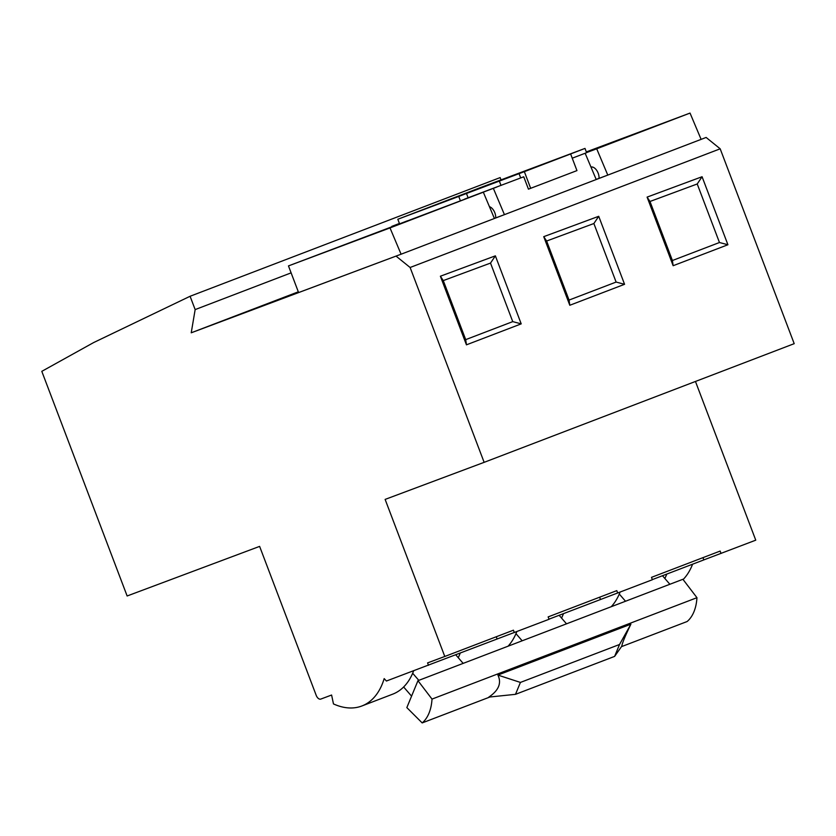<?xml version="1.0" encoding="UTF-8"?>
<svg xmlns="http://www.w3.org/2000/svg" width="836" height="836" viewBox="0 0 836 836"><rect width="100%" height="100%" fill="white"/><g stroke="black" fill="none" stroke-linecap="round" stroke-linejoin="round"><path stroke-width="1.25" d="M464.649 199.177L493.355 188.351L504.432 214.643L495.706 217.914A8.402 4.912 -110.9 0 0 494.839 212.804A8.402 4.912 -110.9 0 0 489.426 206.67M592.066 166.949A8.402 4.912 -110.9 0 0 591.376 168.046M586.579 152.58L596.705 148.798L607.782 175.09L599.057 178.361A8.402 4.912 -110.9 0 0 598.189 173.251A8.402 4.912 -110.9 0 0 590.947 167.012M695.458 381.456L755.754 540.171L703.828 559.901L702.982 557.643M652.352 579.599L703.828 559.901M721.04 553.453L720.141 551.07L651.495 577.352L652.393 579.724L549.001 619.162M617.689 593.017L616.79 590.634L548.144 616.905L549.043 619.288L386.42 681.027L384.173 678.613A86.547 50.63 -110.9 0 1 361.904 705.971L392.753 694.141A86.547 50.63 69.1 0 0 413.642 670.838M520.42 682.427L497.901 675.08C501.757 683.075 498.737 690.421 488.82 697.099L515.498 694.329L520.42 682.427L619.528 644.493L630.898 624.178C625.255 635.809 622.224 643.156 621.796 646.197L614.617 656.396L619.528 644.493M361.904 705.971A86.547 50.63 -110.9 0 1 333.47 703.922L331.599 695.029L320.805 699.074A5.089 2.978 -110.9 0 1 316.207 695.353L259.62 546.389L127.135 595.984L41.8 371.341L93.653 342.561L190.085 296.268L500.147 177.587L500.983 179.792M596.173 179.416L599.057 178.329M494.369 218.395L495.706 217.893M399.441 223.505L391.833 226.357L399.42 223.452M530.672 188.319L524.35 171.662L570.622 153.949L576.955 170.607L528.446 189.155L523.744 176.783L468.097 197.777L466.467 193.492L458.755 196.45L460.396 200.776M458.755 196.45L397.821 219.251L480.345 187.63L584.991 148.411L586.621 152.685L572.242 158.192M664.86 578.481A86.547 50.63 -110.9 0 0 666.783 574.081M706.127 137.449L701.111 139.372L706.127 137.449L720.183 148.808L794.2 343.669L484.138 462.339L385.124 499.405L444.783 656.469L427.583 662.906L428.481 665.289M521.204 323.866L512.75 321.63L490.513 263.089L443.279 280.593L440.384 276.214L495.372 255.847L521.204 323.866L466.446 344.829L440.384 276.214M466.446 344.829L465.704 339.635L443.279 280.593M512.75 321.63L465.704 339.635M490.513 263.089L495.372 255.847M616.111 282.066L593.873 223.525L546.629 241.029L543.734 236.661L598.722 216.294L624.565 284.303L616.111 282.066L569.055 300.072L569.797 305.265L543.734 236.661M546.629 241.029L569.055 300.072M593.873 223.525L598.722 216.294M624.565 284.303L569.797 305.265M719.462 242.513L697.224 183.972L649.98 201.476L647.095 197.108L702.073 176.73L727.916 244.749L719.462 242.513L672.416 260.519L673.147 265.712L647.095 197.108M649.98 201.476L672.416 260.519M697.224 183.972L702.073 176.73M727.916 244.749L673.147 265.712M586.506 152.392L614.261 141.859M614.303 141.639L586.475 152.298M596.705 148.798L690.034 113.079L701.111 139.372L401.081 254.207L390.004 227.914L288.472 265.911L298.598 292.569L401.081 254.207L191.225 332.801L298.316 291.816M692.595 564.195A86.547 50.63 69.1 0 1 683.106 579.547M522.166 640.804L515.979 633.646M559.127 615.286L566.515 623.823M455.777 654.839L463.165 663.387M515.498 694.329L614.617 656.396M497.901 675.08L630.898 624.178M621.493 646.646L687.119 621.524A50.912 29.782 -110.9 0 0 696.952 597.688L682.897 579.285L417.958 680.682L406.839 707.601L422.18 722.921L489.969 696.984M625.516 601.241L619.288 594.041M662.478 575.722L669.866 584.27M418.815 680.358L412.67 673.262M411.573 696.148L403.642 686.983M422.18 722.921A50.912 29.782 -110.9 0 0 432.013 699.095L696.952 597.688M432.013 699.095L417.958 680.682M611.241 606.706A86.547 50.63 -110.9 0 0 620.082 592.097M563.495 613.614A86.547 50.63 69.1 0 1 561.552 618.086M516.805 631.629A86.547 50.63 69.1 0 1 508.058 646.197M460.218 653.135A86.547 50.63 69.1 0 1 458.243 657.702M690.034 113.079L586.329 151.912M600.478 599.454L599.621 597.197M497.127 639.007L496.27 636.76M514.339 632.57L513.429 630.187L444.783 656.469M407.602 220.756L366.983 236.306L407.56 220.976M288.472 265.911L483.323 192.186L494.41 218.489M390.004 227.914L483.323 192.186M542.083 164.723L516.627 174.463L542.115 164.817M504.139 178.956L484.849 186.334L504.181 179.092M471.347 191.465L518.728 173.365L471.358 191.496M464.628 199.104L468.097 197.777M397.821 219.251L399.462 223.578M520.671 177.932L519.051 173.648L466.467 193.492M499.385 181.172L501.004 185.456M584.991 148.411L570.622 153.949M524.35 171.662L519.051 173.648M585.148 153.249L596.214 179.521M493.355 188.351L496.824 187.024M484.138 462.339L410.121 267.489L720.183 148.808M396.065 256.129L410.121 267.489M191.225 332.801L195.154 309.592L190.085 296.268M195.154 309.592L291.116 272.86"/></g></svg>
